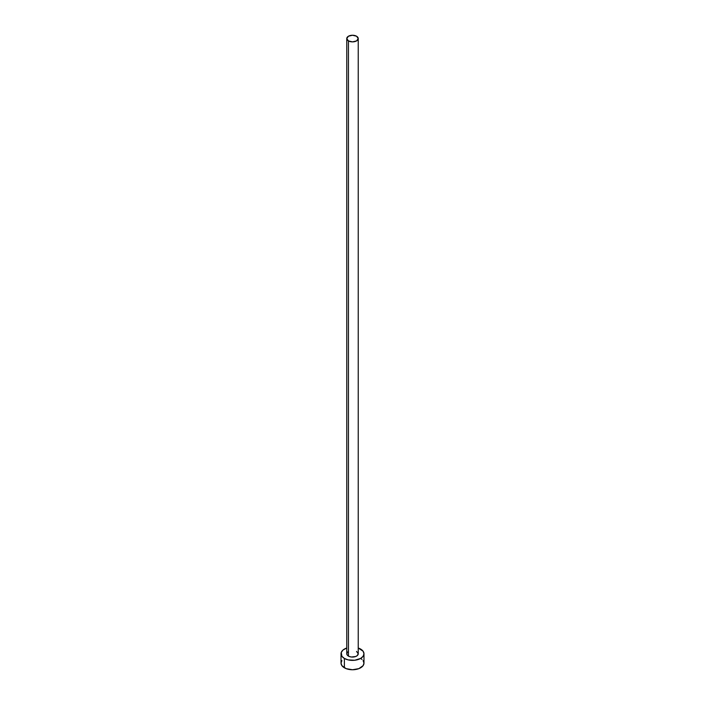 <?xml version="1.0" encoding="UTF-8"?>
<svg xmlns="http://www.w3.org/2000/svg" width="705" height="705" viewBox="0 0 705 705"><rect width="100%" height="100%" fill="white"/><g stroke="black" fill="none" stroke-linecap="round" stroke-linejoin="round"><path stroke-width="1.06" d="M346.763 38.563L348.446 40.908L352.5 41.877L356.554 40.908L358.237 38.563L356.554 36.219L352.5 35.25L348.446 36.219L346.763 38.563L346.763 653.755A5.737 3.313 0 0 0 348.446 656.099L348.446 40.908A5.737 3.313 180 0 1 346.763 38.563A5.737 3.313 180 0 1 350.306 35.506A5.737 3.313 180 0 1 356.554 36.219A5.737 3.313 180 0 1 358.237 38.563A5.737 3.313 180 0 1 354.694 41.621A5.737 3.313 180 0 1 348.446 40.908L348.446 656.099A5.737 3.313 0 0 0 354.694 656.813A5.737 3.313 0 0 0 358.237 653.755L357.268 655.597L355.69 656.514L351.381 657.007L349.31 656.514L347.204 655.024L346.763 653.755L347.732 651.913M341.899 660.594L341.026 663.123A11.474 6.627 0 0 0 344.384 667.811L344.384 658.444L348.111 659.88L354.738 660.25L360.616 658.444L363.101 656.293L363.974 653.755L363.101 651.226L358.237 648.018A11.474 6.627 180 0 1 360.616 649.076A11.474 6.627 180 0 1 363.974 653.755A11.474 6.627 180 0 1 356.889 659.88A11.474 6.627 180 0 1 344.384 658.444L344.384 667.811A11.474 6.627 0 0 0 356.889 669.248A11.474 6.627 0 0 0 363.974 663.123L363.101 660.594M344.384 658.444A11.474 6.627 180 0 1 341.026 653.755A11.474 6.627 180 0 1 346.763 648.018L342.956 650.08L341.246 652.469L341.899 656.293L344.384 658.444M356.554 651.411L358.237 653.755L358.237 38.563M341.026 653.755L341.026 663.123L341.899 665.661L346.129 668.631L352.5 669.75L358.871 668.631L363.101 665.661L363.974 663.123L363.974 653.755M362.044 659.448L360.616 658.444"/></g></svg>
